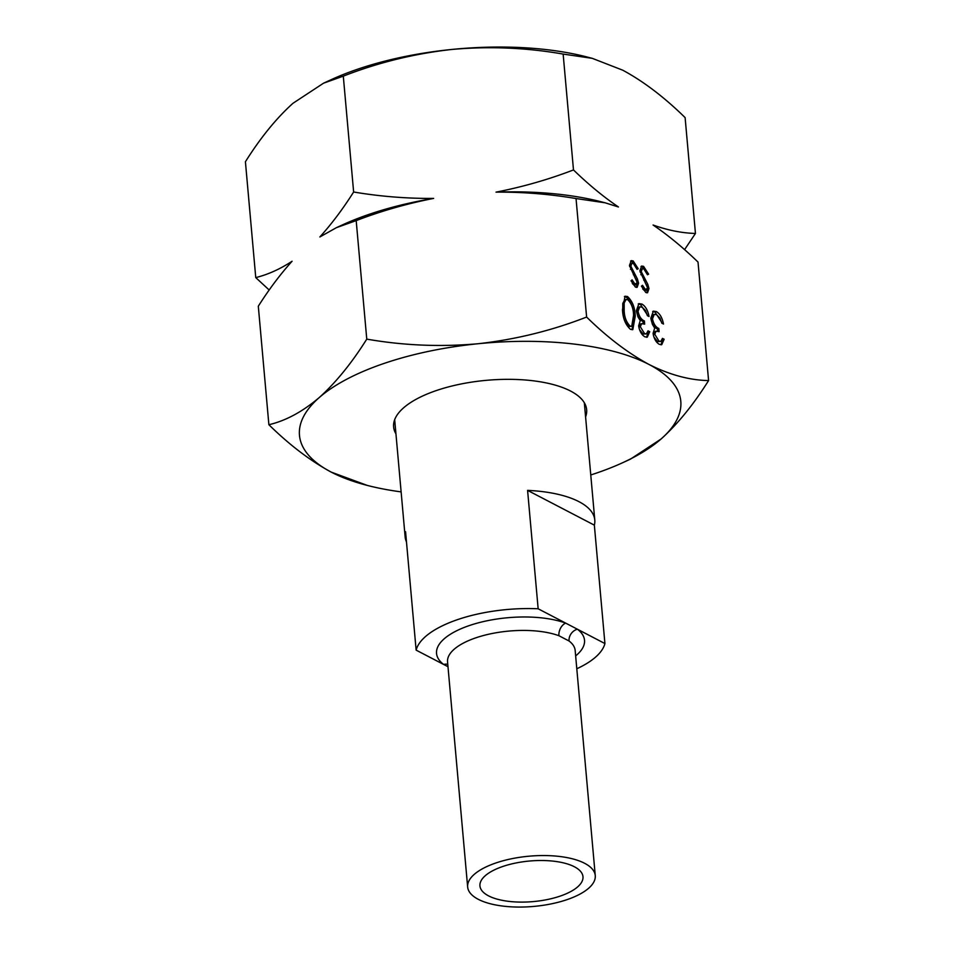 <?xml version="1.0" encoding="UTF-8"?>
<svg xmlns="http://www.w3.org/2000/svg" width="954" height="954" viewBox="0 0 954 954"><rect width="100%" height="100%" fill="white"/><g stroke="black" fill="none" stroke-linecap="round" stroke-linejoin="round"><path stroke-width="1.43" d="M595.26 875.605A64.061 25.221 -5.1 0 1 566.807 899.717A64.061 25.221 -5.1 0 1 502.281 906.014A64.061 25.221 -5.1 0 1 467.651 886.993A64.061 25.221 -5.1 0 1 496.104 862.893A64.061 25.221 -5.1 0 1 560.618 856.597A64.061 25.221 -5.1 0 1 595.26 875.605L575.167 650.497A64.061 25.221 174.9 0 0 569.049 640.993A10.208 8.61 127.2 0 1 577.408 629.223L604.919 643.556A95.197 37.48 174.9 0 1 576.8 668.766M569.049 640.993L558.925 635.722A64.061 25.221 174.9 0 0 476.01 637.773A64.061 25.221 174.9 0 0 447.557 661.885L467.651 886.993M559.998 896.164A51.731 20.368 -5.1 0 1 507.898 901.256A51.731 20.368 -5.1 0 1 479.934 885.896A51.731 20.368 -5.1 0 1 502.913 866.435A51.731 20.368 -5.1 0 1 555.001 861.355A51.731 20.368 -5.1 0 1 582.977 876.702A51.731 20.368 -5.1 0 1 559.998 896.164M584.325 402.755L594.783 519.978A95.197 37.48 -5.1 0 0 578.971 501.673A95.197 37.48 -5.1 0 0 527.586 490.38L538.151 608.783A95.197 37.48 174.9 0 0 416.135 650.127L405.569 531.724A95.197 37.48 174.9 0 0 405.14 536.911A95.197 37.48 174.9 0 0 406.487 541.932M594.783 519.978A95.197 37.48 -5.1 0 1 594.354 525.153L604.919 643.556M447.986 666.715L416.135 650.127M538.151 608.783L577.408 629.223A74.269 29.24 -5.1 0 1 575.656 655.887M527.586 490.38L594.354 525.153M558.925 635.722A10.208 7.203 -69.8 0 1 565.662 623.117A74.269 29.24 -5.1 0 0 469.547 625.49A74.269 29.24 -5.1 0 0 443.658 664.461A10.208 8.61 127.2 0 1 447.772 664.342M585.589 416.934A96.903 38.148 174.9 0 0 586.65 409.683A96.903 38.148 174.9 0 0 570.552 391.045A96.903 38.148 174.9 0 0 460.579 384.08A96.903 38.148 174.9 0 0 393.62 426.915A96.903 38.148 174.9 0 0 395.946 433.855M590.764 474.973A191.42 75.366 174.9 0 0 622.938 462.595A191.42 75.366 174.9 0 0 661.039 439.031A191.42 75.366 174.9 0 0 649.006 364.464A191.42 75.366 174.9 0 0 478.085 343.738A191.42 75.366 174.9 0 0 319.22 397.579A191.42 75.366 174.9 0 0 331.265 472.135A191.42 75.366 174.9 0 0 367.266 485.407A191.42 75.366 174.9 0 0 401.121 491.894M708.583 380.574L698.018 262.076C683.04 247.539 668.062 235.197 653.061 225.013C667.717 230.26 681.848 233.074 695.454 233.456L685.115 117.604C664.222 97.141 643.425 81.328 622.735 70.191L592.255 58.337L563.146 54.08L573.485 169.931C588.451 184.456 603.441 196.81 618.442 206.982L605.146 202.808L576.037 198.539L586.615 317.05C607.257 337.311 628.054 353.123 649.006 364.464C669.625 374.839 689.48 380.205 708.583 380.574C693.498 404.579 677.65 424.065 661.039 439.031L630.475 459.124L622.938 462.595M638.214 268.754L637.057 269.35L633.396 263.483L631.93 263.28L630.821 266.166L637.415 278.962L638.584 283.183L637.141 287.321L635.412 287.082L631.023 280.774L632.108 279.88L635.328 284.602L636.449 284.781L633.921 285.079L637.248 282.587L629.473 265.439L631.25 260.633L633.158 260.919L638.214 268.754L636.986 269.171M648.028 330.847L649.71 331.718L647.277 337.167L644.832 336.798C641.625 334.866 639.55 331.217 638.631 325.851L640.253 320.58L637.976 316.859L636.366 310.742L638.918 303.61L641.959 304.076C645.512 306.222 647.873 310.372 649.042 316.525L647.361 315.643L645.512 310.575L642.221 307.248L639.788 306.818L638.023 311.35C639.144 316.442 641.267 319.65 644.391 320.949L644.677 324.145L641.637 323.644L640.313 326.745L644.534 333.59L646.359 333.888L648.028 330.847M662.47 338.372L664.163 339.242L661.718 344.692L659.286 344.322C656.066 342.391 654.003 338.742 653.073 333.375L654.694 328.104L652.429 324.384L650.807 318.266L653.359 311.135L656.412 311.6C659.953 313.747 662.314 317.897 663.495 324.05L661.802 323.167L659.953 318.099L656.662 314.772L654.241 314.343L652.476 318.874C653.585 323.966 655.708 327.174 658.832 328.474L659.119 331.67L656.078 331.169L654.766 334.258L658.976 341.115L660.8 341.413L662.47 338.372M635.245 316.179L632.812 329.631L630.427 329.297C625.454 324.765 622.807 318.171 622.485 309.525L625.061 296.217L627.505 296.539C632.419 301.082 634.994 307.629 635.245 316.179L633.826 316.656L632.073 329.75M648.613 274.168L647.456 274.764L643.795 268.897L642.328 268.706L641.231 271.592L647.814 284.375L648.994 288.609L647.539 292.747L645.81 292.496L641.422 286.188L642.507 285.294L645.727 290.016L646.848 290.195L644.32 290.493L647.647 288.013L639.872 270.853L641.648 266.059L643.568 266.345L648.613 274.168L647.396 274.585M367.266 485.407L331.265 472.135C310.312 460.794 289.515 444.981 268.885 424.721C285.759 420.774 302.537 411.723 319.22 397.579C335.868 382.566 351.716 363.08 366.765 339.123C403.554 345.539 440.665 347.077 478.085 343.738C515.53 339.552 551.71 330.656 586.615 317.05M563.146 54.08C526.358 47.652 489.259 46.114 451.826 49.453A191.42 75.366 174.9 0 0 331.062 79.731L323.525 83.201L292.961 103.294C276.302 118.308 260.454 137.793 245.416 161.751L255.755 277.602C267.943 274.573 280.047 269.123 292.079 261.253C280.309 274.275 269.052 289.265 258.307 306.21L268.885 424.721M592.255 58.337L586.734 56.918A191.42 75.366 174.9 0 0 451.826 49.453C414.382 53.639 378.201 62.535 343.297 76.141L323.525 83.201M695.454 233.456L684.567 249.662M269.195 290.016L255.755 277.602M356.188 220.612L336.416 227.66L319.864 236.962C331.634 223.94 342.891 208.962 353.636 192.004C380.229 196.476 406.893 198.611 433.641 198.408C406.929 203.643 381.111 211.037 356.188 220.612L366.765 339.123M343.297 76.141L353.636 192.004M576.037 198.539C549.444 194.067 522.78 191.933 496.032 192.136C522.756 186.912 548.574 179.507 573.485 169.931M605.146 202.808L601.39 201.843A193.972 76.38 174.9 0 0 496.032 192.136M433.641 198.408A193.972 76.38 174.9 0 0 342.307 224.965L336.416 227.66M664.163 339.242L662.744 339.731L660.979 344.811M656.412 311.6L654.993 312.077L661.504 321.987M652.691 311.469L654.993 312.077M652.476 318.874L651.057 319.351C652.178 324.443 654.301 327.651 657.425 328.951L657.616 331.11M654.241 314.343L652.822 314.832L651.057 319.351M658.832 328.474L657.425 328.951M654.766 334.258L653.347 334.747L653.538 335.891M656.078 331.169L654.671 331.646L653.347 334.747M658.976 341.115L657.568 341.592L660.8 341.413M653.884 337.012L657.568 341.592M649.71 331.718L648.303 332.207L646.538 337.287M641.959 304.076L640.551 304.553L647.05 314.462M638.238 303.944L640.551 304.553M638.023 311.35L636.616 311.827C637.725 316.919 639.848 320.127 642.984 321.426L643.175 323.585M639.788 306.818L638.381 307.307L636.616 311.827M644.391 320.949L642.984 321.426M640.313 326.745L638.906 327.222L639.097 328.367M641.637 323.644L640.217 324.133L638.906 327.222M644.534 333.59L643.115 334.067L646.359 333.888M639.442 329.5L643.115 334.067M627.505 296.539L626.086 297.016C631.011 301.559 633.587 308.106 633.826 316.656M624.405 296.563L626.086 297.016M626.074 299.484L624.655 299.973L622.771 303.432L622.759 310.897C622.938 317.551 624.918 322.762 628.674 326.542L631.739 326.28L633.563 315.309C633.468 308.679 631.524 303.479 627.732 299.711L626.074 299.484L624.178 302.955L624.166 310.42C624.357 317.074 626.325 322.285 630.081 326.065L631.739 326.28M622.771 303.432L624.178 302.955M622.759 310.897L624.166 310.42M628.674 326.542L630.081 326.065M630.821 266.166L629.64 266.571M631.93 263.28L629.461 265.26M631.584 268.897L630.439 269.29M637.415 278.962L636.235 279.355M638.584 283.183L637.224 283.648M637.189 283.815L636.378 287.392M632.323 283.529L633.921 285.079M633.158 260.919L631.751 261.396L635.114 265.224M630.606 261.038L631.751 261.396M641.231 271.592L640.039 271.985M642.328 268.706L639.86 270.686M641.982 274.311L640.838 274.704M647.814 284.375L646.633 284.769M648.994 288.609L647.623 289.062M647.587 289.241L646.776 292.818M642.722 288.943L644.32 290.493M643.568 266.345L642.149 266.822L645.512 270.65M641.005 266.452L642.149 266.822M634.649 274.287L633.349 274.728M645.047 279.701L643.747 280.142M394.682 419.677L405.14 536.911"/></g></svg>
